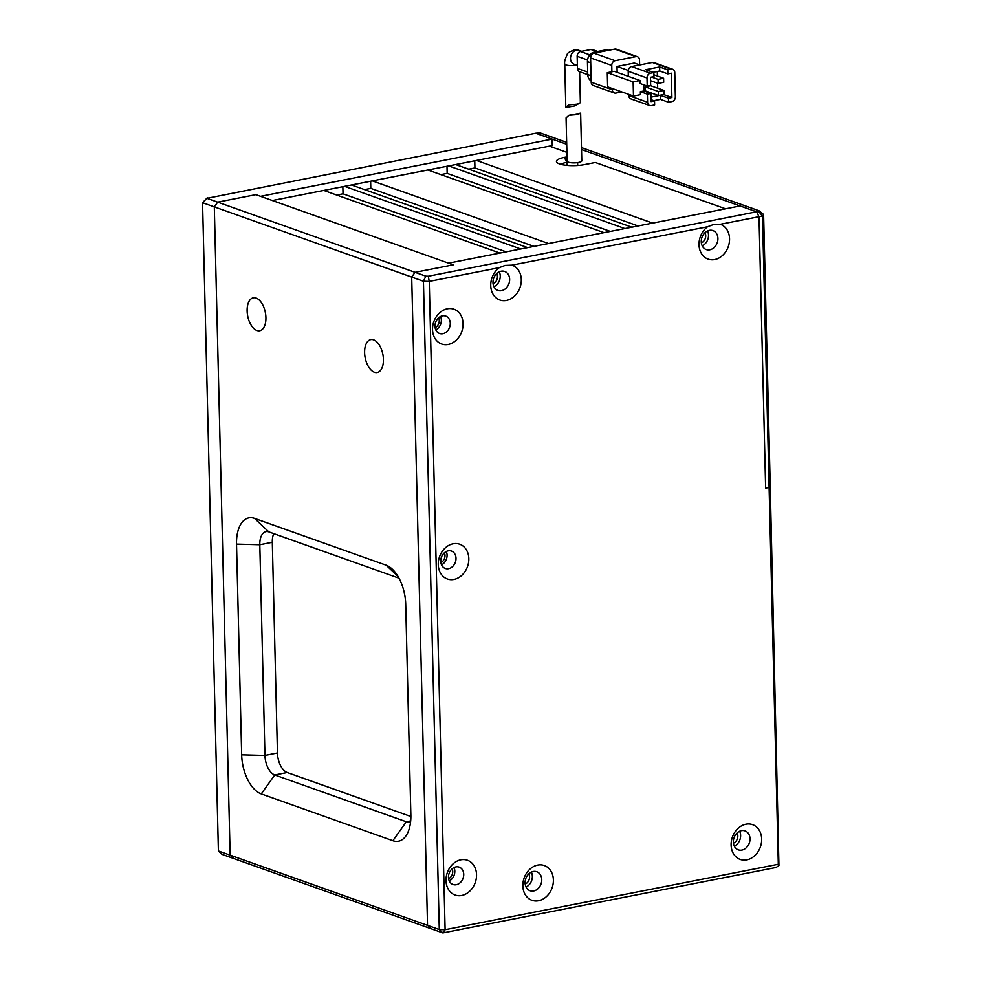 <?xml version="1.0" encoding="UTF-8"?>
<svg xmlns="http://www.w3.org/2000/svg" width="982" height="982" viewBox="0 0 982 982"><rect width="100%" height="100%" fill="white"/><g stroke="black" fill="none" stroke-linecap="round" stroke-linejoin="round"><path stroke-width="1.47" d="M704.978 232.673A6.714 5.389 -70.4 0 1 701.344 242.898M496.72 273.548A6.714 5.389 -70.4 0 1 493.087 283.786M567.019 156.887L564.355 157.402A18.032 4.615 178.6 0 0 557.113 162.644A18.032 4.615 178.6 0 0 584.56 164.595L595.325 162.484L725.551 208.798M566.909 152.37L549.38 146.134M476.479 160.447L652.662 223.098M446.994 166.228L447.166 173.372L440.893 174.612M474.76 160.778L474.932 167.922L468.66 169.162M506.209 251.846L343.037 193.81L336.765 195.05M343.037 193.81L342.853 186.678M533.975 246.396L370.803 188.36L364.531 189.6M370.803 188.36L370.631 181.228M577.625 162.619L577.698 165.467M638.104 225.958L474.932 167.922M499.936 253.086L323.753 190.422M372.35 180.884L548.533 243.536M604.065 232.636L427.882 169.984M610.338 231.408L447.166 173.372M561.213 164.424A13.834 3.547 178.6 0 1 566.81 162.288L568.038 162.055M455.66 164.534L631.831 227.186M344.584 186.335L520.767 248.998M527.702 247.636L351.519 184.972M624.896 228.548L448.713 165.897M272.358 200.512L552.289 145.569L552.13 139.088L260.561 196.314L255.86 194.645L217.673 202.132L214.309 206.871L230.144 855.15L233.716 858.526L221.969 854.34L218.397 850.977L202.562 202.697L411.691 277.071L415.055 272.333L453.242 264.845L415.055 272.333L411.691 277.071L423.438 281.245L439.285 929.524L427.526 925.351L411.691 277.071L427.526 925.351L218.397 850.977M581.516 149.534L756.557 211.793L428.25 276.237L429.257 281.404L445.104 929.684L778.321 864.27L778.935 865.547L776.075 867.487L442.845 932.9L445.104 929.684L439.285 929.524L442.845 932.9L431.098 928.727L427.526 925.351L431.098 928.727L233.716 858.526L230.144 855.15L214.309 206.871L217.673 202.132L206.907 198.303L535.681 133.233L552.13 139.088M207.362 197.677L202.562 202.697L206.907 198.303M733.456 843.207A6.714 5.389 109.6 0 0 737.089 832.982M525.186 884.095A6.714 5.389 109.6 0 0 528.832 873.857M580.632 113.151L581.798 160.815A7.34 1.878 178.6 0 1 578.57 162.46A7.34 1.878 178.6 0 1 571.045 162.742A7.34 1.878 178.6 0 1 567.13 161.171L566.074 117.938L568.995 115.299L577.404 114.624L580.632 113.151L568.995 115.299M579.625 71.747L580.374 102.766L577.146 104.202L568.713 104.939L565.816 107.541L574.335 106.044L578.472 103.883M587.69 72.079L577.453 68.445L577.158 56.293A4.198 3.376 -70.4 0 1 580.534 51.555L589.838 54.869M597.719 51.494L592.453 49.616A4.198 3.376 -70.4 0 0 590.943 49.517L580.534 51.555M577.453 68.445A4.198 3.376 109.6 0 0 579.527 71.711L587.752 74.644A8.384 6.739 109.6 0 0 591.164 80.843M608.607 50.315L608.288 50.205A8.384 6.739 109.6 0 0 605.28 50.008L594.171 52.181A8.384 6.739 109.6 0 0 587.432 61.645L587.752 74.62L591.041 75.786M612.314 88.552L612.351 89.755A4.198 3.376 109.6 0 0 614.413 93.02L593.263 85.495A4.198 3.376 -70.4 0 1 591.201 82.23L590.599 57.926A4.198 3.376 -70.4 0 1 593.975 53.188L614.806 49.1A4.198 3.376 -70.4 0 1 616.303 49.198L637.453 56.723A4.198 3.376 109.6 0 0 635.943 56.625L615.125 60.712A4.198 3.376 109.6 0 0 611.749 65.438L611.909 71.796M639.638 64.922L639.515 59.988A4.198 3.376 109.6 0 0 637.453 56.723M614.413 93.02A4.198 3.376 109.6 0 0 615.91 93.118L621.876 91.952M617.15 72.386L617.003 66.445L634.36 63.044L639.748 64.959M628.259 70.446L617.003 66.445M628.32 76.363L640.068 80.536L633.132 81.899L607.281 72.705L614.229 71.342L628.32 76.363L628.198 71.293A4.198 3.376 -70.4 0 1 631.573 66.555L652.392 62.467A4.198 3.376 -70.4 0 1 653.902 62.578L672.695 69.256A4.198 3.376 109.6 0 0 671.197 69.157L667.723 69.832L659.634 66.96L645.751 69.685L653.84 72.558L650.366 73.245A4.198 3.376 109.6 0 0 647.003 77.983L628.198 71.293M651.017 99.673L654.54 100.925L654.638 104.976L651.164 105.663A4.198 3.376 -70.4 0 1 649.654 105.553L630.861 98.875A4.198 3.376 -70.4 0 1 628.799 95.598L628.762 94.407M672.695 69.256A4.198 3.376 109.6 0 1 674.769 72.533L675.358 96.837A4.198 3.376 109.6 0 1 671.983 101.576L668.521 102.251L660.42 99.378L660.321 95.315L668.423 98.2L668.521 102.251M653.816 100.667L660.42 99.378M643.664 84.82L643.811 90.995L640.35 91.682L640.424 94.714L633.476 96.076L607.625 86.882L607.281 72.705M654.54 100.925L651.066 101.612L650.87 93.499L647.396 94.186L647.592 102.288A4.198 3.376 -70.4 0 0 649.654 105.553M650.956 97.157L660.321 95.315M667.723 69.832L667.821 73.896L671.295 73.208L671.884 97.525L668.423 98.2M647.003 77.983L647.199 86.085L650.661 85.397L650.465 77.296L653.938 76.621L653.84 72.558M659.634 66.96L659.732 71.011L653.116 72.312M667.821 73.896L659.732 71.011M633.132 81.899L633.476 96.076M640.35 91.682L647.396 94.186M647.199 86.085L640.141 83.568L640.068 80.536M663.574 94.567L671.884 97.525M650.87 93.867L652.662 93.511M657.682 88.22L657.559 83.2M657.388 76.056L657.277 71.49M643.811 90.995L650.87 93.499M658.345 91.51L658.443 95.573L645.284 90.884L645.186 86.833L650.747 85.741L663.906 90.43L658.345 91.51L645.186 86.833M653.902 74.816L663.599 78.265L658.05 79.358L651.618 77.075M658.05 79.358L658.149 83.409L650.55 80.708M658.149 83.409L663.697 82.316L663.599 78.265M658.443 95.573L664.004 94.481L663.906 90.43M741.447 830.649A10.066 8.089 109.6 0 0 733.358 842.016A10.066 8.089 109.6 0 0 738.317 849.86A10.066 8.089 109.6 0 0 741.926 850.093A10.066 8.089 109.6 0 0 750.015 838.738A10.066 8.089 109.6 0 0 745.056 830.895A10.066 8.089 109.6 0 0 741.447 830.649M734.34 846.165A10.066 8.089 109.6 0 0 740.624 835.4A10.066 8.089 109.6 0 0 739.642 831.238M533.189 871.525A10.066 8.089 109.6 0 0 525.1 882.892A10.066 8.089 109.6 0 0 530.059 890.735A10.066 8.089 109.6 0 0 533.668 890.981A10.066 8.089 109.6 0 0 541.757 879.614A10.066 8.089 109.6 0 0 536.798 871.771A10.066 8.089 109.6 0 0 533.189 871.525M526.07 887.053A10.066 8.089 109.6 0 0 532.354 876.275A10.066 8.089 109.6 0 0 531.385 872.114M709.348 230.34A10.066 8.089 109.6 0 0 701.246 241.707A10.066 8.089 109.6 0 0 706.205 249.551A10.066 8.089 109.6 0 0 709.814 249.796A10.066 8.089 109.6 0 0 717.916 238.43A10.066 8.089 109.6 0 0 712.957 230.586A10.066 8.089 109.6 0 0 709.348 230.34M702.228 245.856A10.066 8.089 109.6 0 0 708.513 235.091A10.066 8.089 109.6 0 0 707.531 230.93M501.078 271.228A10.066 8.089 109.6 0 0 492.989 282.583A10.066 8.089 109.6 0 0 497.948 290.426A10.066 8.089 109.6 0 0 501.557 290.672A10.066 8.089 109.6 0 0 509.646 279.318A10.066 8.089 109.6 0 0 504.687 271.462A10.066 8.089 109.6 0 0 501.078 271.228M493.958 286.744A10.066 8.089 109.6 0 0 500.243 275.967A10.066 8.089 109.6 0 0 499.273 271.818M442.845 333.696A9.219 7.414 109.6 0 0 450.124 325.288A9.219 7.414 109.6 0 0 445.718 316.081A9.219 7.414 109.6 0 0 442.416 315.86A9.219 7.414 109.6 0 0 435.136 324.269A9.219 7.414 109.6 0 0 439.543 333.463A9.219 7.414 109.6 0 0 442.845 333.696M435.787 329.878A9.219 7.414 109.6 0 0 440.55 316.499M448.59 568.688A9.219 7.414 109.6 0 0 455.869 560.28A9.219 7.414 109.6 0 0 451.462 551.086A9.219 7.414 109.6 0 0 448.16 550.865A9.219 7.414 109.6 0 0 440.881 559.274A9.219 7.414 109.6 0 0 445.288 568.468A9.219 7.414 109.6 0 0 448.59 568.688M441.532 564.871A9.219 7.414 109.6 0 0 446.282 551.503M456.311 884.733A9.219 7.414 109.6 0 0 463.59 876.325A9.219 7.414 109.6 0 0 459.195 867.131A9.219 7.414 109.6 0 0 455.881 866.91A9.219 7.414 109.6 0 0 448.602 875.318A9.219 7.414 109.6 0 0 453.009 884.512A9.219 7.414 109.6 0 0 456.311 884.733M449.253 880.915A9.219 7.414 109.6 0 0 454.015 867.548M746.823 859.876A18.449 14.828 109.6 0 0 761.664 839.045A18.449 14.828 109.6 0 0 745.952 824.217A18.449 14.828 109.6 0 0 731.111 845.048A18.449 14.828 109.6 0 0 746.823 859.876M538.566 900.752A18.449 14.828 109.6 0 0 553.394 879.933A18.449 14.828 109.6 0 0 537.694 865.093A18.449 14.828 109.6 0 0 522.854 885.924A18.449 14.828 109.6 0 0 538.566 900.752M720.248 224.289L713.398 224.559L707.519 226.781A18.449 14.828 109.6 0 0 699.454 248.471A18.449 14.828 109.6 0 0 714.712 259.567A18.449 14.828 109.6 0 0 729.295 242.615A18.449 14.828 109.6 0 0 720.248 224.289L759.012 216.678L765.641 488.14L759.012 216.678L756.557 211.793L740.109 205.938L448.541 263.164L453.242 264.845L255.86 194.645L217.673 202.132L425.832 276.163L423.438 281.245L429.257 281.404L499.261 267.656A18.449 14.828 109.6 0 0 491.184 289.346A18.449 14.828 109.6 0 0 506.454 300.443A18.449 14.828 109.6 0 0 521.037 283.491A18.449 14.828 109.6 0 0 511.978 265.165L505.129 265.435L499.261 267.656M448.234 344.449A18.449 14.828 109.6 0 0 463.074 323.618A18.449 14.828 109.6 0 0 447.362 308.79A18.449 14.828 109.6 0 0 432.534 329.608A18.449 14.828 109.6 0 0 448.234 344.449M453.979 579.441A18.449 14.828 109.6 0 0 468.819 558.623A18.449 14.828 109.6 0 0 453.107 543.795A18.449 14.828 109.6 0 0 438.267 564.613A18.449 14.828 109.6 0 0 453.979 579.441M461.7 895.486A18.449 14.828 109.6 0 0 476.54 874.655A18.449 14.828 109.6 0 0 460.828 859.827A18.449 14.828 109.6 0 0 446 880.658A18.449 14.828 109.6 0 0 461.7 895.486M778.935 865.547L770.232 485.943L769.115 487.465L765.641 488.14L769.115 487.465L770.232 485.943L763.603 214.481L762.474 215.991L759.012 216.678L756.557 211.793L758.595 211.388L762.474 215.991L778.321 864.27M428.25 276.237L425.832 276.163M511.978 265.165L707.519 226.781M265.926 317.616A16.768 9.01 -101.1 0 0 253.295 297.816A16.768 9.01 -101.1 0 0 247.133 310.926A16.768 9.01 -101.1 0 0 259.764 330.725A16.768 9.01 -101.1 0 0 265.926 317.616M383.422 359.4A16.768 9.01 -101.1 0 0 370.791 339.6A16.768 9.01 -101.1 0 0 364.617 352.71A16.768 9.01 -101.1 0 0 377.248 372.509A16.768 9.01 -101.1 0 0 383.422 359.4M438.635 317.8A6.714 5.389 -70.4 0 1 435.124 327.669M452.101 868.837A6.714 5.389 -70.4 0 1 448.59 878.706M444.38 552.805A6.714 5.389 -70.4 0 1 440.869 562.661M241.67 754.827A33.548 18.007 -101.1 0 0 261.261 793.922L392.849 840.715A33.548 18.007 -101.1 0 0 408.291 831.484A33.548 18.007 -101.1 0 0 410.857 814.986L405.713 604.298A33.548 18.007 -101.1 0 0 393.168 570.014A33.548 18.007 -101.1 0 0 386.122 565.202L254.534 518.398A33.548 18.007 -101.1 0 0 236.527 544.126L241.67 754.827L264.956 755.44A16.768 9.01 78.9 0 0 274.751 774.982L406.339 821.787L392.849 840.715M236.527 544.126L259.813 544.752L264.956 755.44L277.452 752.985A16.768 9.01 78.9 0 0 287.247 772.539L410.869 816.508M277.452 752.985L272.309 542.297L259.813 544.752A16.768 9.01 78.9 0 1 265.975 531.63A16.768 9.01 78.9 0 1 268.81 531.888L254.534 518.398M398.999 578.189L268.81 531.888M410.623 821.504A16.768 9.01 78.9 0 1 409.175 822.032A16.768 9.01 78.9 0 1 406.339 821.787L410.672 820.94M272.309 542.297A16.768 9.01 78.9 0 1 273.757 533.643M566.663 142.341L540.125 132.901L535.681 133.233L566.712 144.268M581.479 147.607L759.061 210.762L758.595 211.388M759.061 210.762L763.603 214.481M564.355 157.402L566.81 162.288L566.884 165.357M577.379 65.389L574.126 64.235A7.34 5.904 -70.4 0 1 570.628 56.919A7.34 5.904 -70.4 0 1 576.409 50.229A7.34 5.904 -70.4 0 1 576.79 50.168A7.34 5.904 -70.4 0 1 579.049 50.413L581.651 51.334M576.63 65.131A7.34 1.878 178.6 0 1 576.201 65.217A7.34 1.878 178.6 0 1 575.808 65.291A7.34 1.878 178.6 0 1 568.468 65.475A7.34 1.878 178.6 0 1 564.748 63.928L565.816 107.541M577.158 56.293L587.531 59.976M590.943 49.517L596.933 51.641M587.432 61.645L590.722 62.823M594.171 52.181L595.927 52.807M605.28 50.008L607.036 50.622M612.351 89.755L591.201 82.23M590.599 57.926L611.749 65.438M615.125 60.712L593.975 53.188M614.806 49.1L635.943 56.625M652.392 62.467L671.197 69.157M650.366 73.245L631.573 66.555M628.799 95.598L647.592 102.288M261.261 793.922L274.751 774.982L287.247 772.539M386.122 565.202L397.992 576.409M564.748 63.928C564.208 62.21 565.067 59.006 567.301 54.317C567.142 53.237 569.523 51.764 574.47 49.886L579.049 50.413"/></g></svg>
